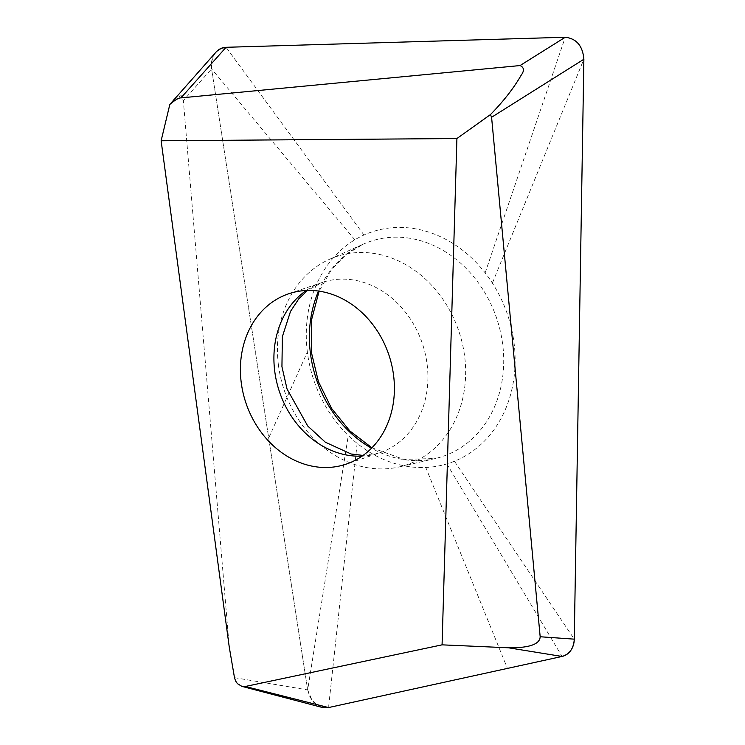 <?xml version="1.0" encoding="UTF-8"?>
<svg xmlns="http://www.w3.org/2000/svg" width="745" height="745" viewBox="0 0 745 745"><rect width="100%" height="100%" fill="white"/><g stroke="black" fill="none" stroke-linecap="round" stroke-linejoin="round"><path stroke-width="0.56" stroke-dasharray="3.73 2.79" d="M173.492 99.756L181.147 95.5L183.345 100.594L229.246 647.023M234.489 677.68L307.666 689.898L211.589 68.922L183.345 100.594M307.368 352.04A121.919 102.251 -108.6 0 1 354.825 239.806A121.919 102.251 71.4 0 1 363.979 235.01A121.919 102.251 71.4 0 1 485.144 272.875A121.919 102.251 71.4 0 1 492.38 283.091A121.919 102.251 71.4 0 1 514.05 342.933A121.919 102.251 71.4 0 1 480.031 445.259A121.919 102.251 71.4 0 1 454.45 461.248A121.919 102.251 71.4 0 1 446.851 463.921A121.919 102.251 71.4 0 1 425.767 467.46A121.919 102.251 71.4 0 1 357.134 443.387A121.919 102.251 71.4 0 1 348.288 435.546A121.919 102.251 71.4 0 1 307.368 352.04L268.703 438.004L211.589 68.931L211.506 62.301L213.284 56.21L215.966 52.131M321.933 707.368L318.422 705.999L313.403 702.069L309.864 696.808L307.666 689.898L268.694 438.004M278.397 364.817A109.888 92.156 -108.6 0 0 399.497 466.864A109.888 92.156 -108.6 0 0 464.675 356.604A109.888 92.156 -108.6 0 0 329.476 259.307A109.888 92.156 -108.6 0 0 278.397 364.817M354.825 239.806L211.589 68.922A19.957 16.455 76.1 0 1 215.892 52.215M321.039 707.135L312.192 700.626L307.666 689.898L348.288 435.546M357.134 443.387L328.554 707.564M425.767 467.46L507.429 668.414M446.851 463.921L562.037 656.457M454.45 461.248L574.283 639.154M492.38 283.091L583.875 59.246M485.144 272.875L565.241 37.25M363.979 235.01L226.07 47.298M318.525 291.09A113.445 95.136 71.4 0 1 363.141 244.211A113.445 95.136 71.4 0 1 502.717 344.656A113.445 95.136 71.4 0 1 435.434 458.482A113.445 95.136 71.4 0 1 371.541 448.211M306.223 290.503A89.903 75.403 71.4 0 1 322.175 282.476A89.903 75.403 71.4 0 1 427.118 364.305A89.903 75.403 71.4 0 1 379.652 452.848A89.903 75.403 71.4 0 1 362.098 456.126M329.476 259.307L363.141 244.211L345.969 254.734L331.413 269.718L319.102 291.174M371.951 447.792L403.837 459.404L435.434 458.482L399.497 466.864M288.66 293.781L322.175 282.476L307.434 290.466M363.085 455.428L379.652 452.848L346.146 464.154"/><path stroke-width="1.12" d="M241.846 686.359L237.404 683.631L235.541 680.893L234.489 677.68L229.246 647.023L161.125 140.768L456.909 138.533L442.074 644.844L245.282 686.48L241.846 686.359L321.942 707.368L328.554 707.564L245.282 686.48M393.611 375.61A89.903 75.403 -108.6 0 0 288.66 293.781A89.903 75.403 -108.6 0 0 241.203 382.325A89.903 75.403 -108.6 0 0 346.146 464.154A89.903 75.403 -108.6 0 0 393.611 375.61M456.909 138.533L490.48 114.562C503.406 101.385 513.622 88.32 521.1 75.347C524.517 70.682 524.163 67.423 520.047 65.56L180.942 97.893L226.07 47.298L565.241 37.25C576.518 38.544 582.73 45.873 583.875 59.246L574.274 639.154L540.172 636.751L491.588 117.272L583.875 59.246L574.274 639.154M490.452 114.59L491.588 117.272M540.172 636.751C539.985 640.579 537.359 648.131 508.481 647.787L442.074 644.844M161.125 140.768L169.832 104.44C175.084 99.942 178.781 97.763 180.942 97.893M169.832 104.44L216.711 51.349L221.414 48.267L226.07 47.298L565.241 37.25L520.047 65.56M508.481 647.787L562.037 656.457L328.554 707.564L321.039 707.135M562.037 656.457A19.957 16.455 76.1 0 0 574.283 639.154C573.678 648.448 569.599 654.212 562.037 656.457L328.554 707.564M215.892 52.215A19.957 16.455 76.1 0 1 226.07 47.298M565.241 37.25C576.5 38.572 582.711 45.901 583.875 59.246M371.541 448.211A113.445 95.136 71.4 0 1 310.404 353.13A113.445 95.136 71.4 0 1 318.525 291.09M362.098 456.126A89.903 75.403 71.4 0 1 274.709 371.019A89.903 75.403 71.4 0 1 306.223 290.503M319.102 291.174L311.373 320.518L311.419 352.469L318.413 381.589L331.581 408.428L349.899 431.01L371.951 447.792M307.434 290.466L298.81 298.81L290.531 311.354L282.374 336.647L281.936 366.67L287.039 388.992L307.704 425.972L325.36 442.232L351.165 454.012L363.085 455.428"/></g></svg>
